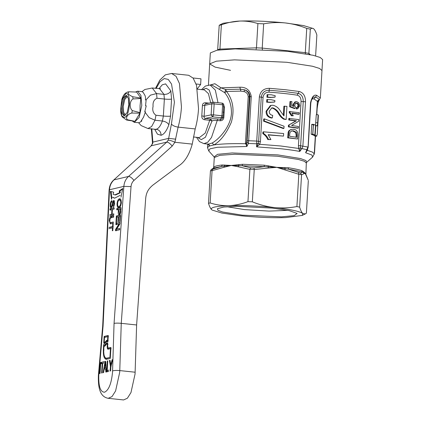 <?xml version="1.0" encoding="UTF-8"?>
<svg xmlns="http://www.w3.org/2000/svg" width="421" height="421" viewBox="0 0 421 421"><rect width="100%" height="100%" fill="white"/><g stroke="black" fill="none" stroke-linecap="round" stroke-linejoin="round"><path stroke-width="0.63" d="M223.183 23.25L239.823 21.05C253.858 20.655 269.045 21.287 285.385 22.95L303.578 25.586L313.35 28.586M220.194 24.697L219.199 25.36L221.367 24.844C227.55 22.576 233.697 21.313 239.823 21.05C245.964 20.892 251.99 21.739 257.905 23.587L263.662 23.829C270.866 22.529 278.107 22.234 285.385 22.95C292.584 23.765 299.699 25.581 306.735 28.407L310.324 29.16C311.529 28.065 312.682 27.986 313.782 28.912C314.876 29.944 315.903 31.975 316.86 34.996L315.618 55.914M313.392 28.612L313.782 28.912M310.324 29.16L308.882 53.409L310.272 54.651M263.662 23.829L262.22 48.078L305.293 52.657L306.735 28.407M221.367 24.844L219.93 49.099L256.463 47.836L257.905 23.587M217.657 50.11L219.199 25.36M309.114 54.42L308.882 53.409L305.293 52.657L305.451 53.746M262.399 49.699L262.22 48.078L256.463 47.836L256.126 49.104M219.751 49.825L219.93 49.099L217.757 49.61M230.545 70.339L215.084 67.102L209.684 63.887L210.337 52.92L217.036 50.204L235.207 48.894L287.427 51.304L313.113 55.277L320.249 57.488L322.623 59.593L321.976 70.56L319.597 68.455L312.456 66.244L286.775 62.271L312.456 66.244L319.597 68.455L321.976 70.56L320.344 97.977L316.781 95.388L315.382 97.135C318.618 98.367 319.592 99.493 318.302 100.514L317.292 102.687M209.684 63.887L216.389 61.171L234.56 59.861L286.775 62.271L234.56 59.861L216.389 61.171L209.684 63.887L208.432 84.995M135.146 372.217L119.774 370.585L119.69 372.364L115.601 390.92L112.028 396.577L108.229 398.313L123.6 399.95L127.4 398.213L130.973 392.551L135.062 374.001L136.62 324.975L145.666 198.591C146.313 191.95 148.776 188.613 152.77 185.198L178.741 165.816C184.73 162.043 189.234 154.807 192.25 144.114L195.191 128.931C196.981 122.574 198.096 115.833 198.533 108.707L196.544 85.363L193.16 78.143L188.697 75.28L171.615 73.465L176.078 76.327L179.462 83.547L181.451 106.892C181.014 114.017 179.904 120.759 178.115 127.116L195.191 128.931M131.036 186.603L121.253 323.339C118.201 323.033 115.801 323.054 114.059 323.396L123.863 186.366L131.036 186.603C131.252 184.093 132.241 182.019 133.999 180.388L172.215 146.071C170.016 143.45 168.205 142.13 166.774 142.114L128.558 176.431C125.753 179.041 124.19 182.351 123.863 186.366L109.502 189.76L103.077 325.996L98.772 375.558C98.519 386.562 100.451 392.114 104.555 392.214C108.792 390.141 111.439 383.505 112.507 372.311L112.57 370.938C114.138 370.427 116.538 370.306 119.774 370.585L121.253 323.339L136.62 324.975M113.223 223.504L112.796 230.671M112.323 230.787L112.496 227.835L108.855 228.698M108.928 227.429L112.575 226.566L112.749 223.614M109.676 214.831L111.633 214.368L111.918 209.59L109.96 210.053L110.034 208.784L114.154 207.811L114.08 209.079L112.391 209.479L112.107 214.257L113.796 213.857L113.723 215.12L109.602 216.099M115.501 230.729L115.586 229.382L119.001 223.94L115.864 224.682L115.938 223.414L120.059 222.441L119.98 223.783L116.564 229.229L119.701 228.487L119.622 229.75L115.501 230.729M119.338 214.905C118.517 215.031 118.169 213.989 118.296 211.779L118.433 209.432L116.743 209.832L116.817 208.569L120.938 207.595L120.611 212.479C120.359 213.973 119.932 214.784 119.338 214.905L119.122 214.92M99.593 373.564L100.245 362.597L100.719 362.481L100.072 373.448M105.855 372.08L105.66 368.801L104.182 369.149L103.587 372.617L103.082 372.738L105.124 361.439L105.618 361.323L106.366 371.959L105.855 372.08M110.018 360.281L110.791 364.949L112.091 359.792L112.665 359.655L110.918 366.302L110.639 370.948M110.165 371.059L110.444 366.412L109.444 360.418M107.792 360.808L107.213 370.512L108.907 370.112M108.829 371.375L106.666 371.89L107.318 360.923M101.619 373.085L102.192 363.381L101.029 363.655L101.108 362.392L103.908 361.728M103.829 362.997L102.666 363.27L102.093 372.969M118.396 200.749L120.059 198.912L119.375 198.844C120.627 198.438 121.259 199.749 121.28 202.764C120.901 205.816 120.111 207.458 118.896 207.69C117.685 208.021 117.07 206.716 117.054 203.759C117.412 200.775 118.185 199.138 119.375 198.844L119.853 198.807M118.896 207.69L118.485 207.721M118.206 216.804L116.78 217.147L116.443 222.767L115.97 222.883L116.38 215.989L120.501 215.015L120.106 221.625L119.632 221.735L119.948 216.394L118.68 216.694L118.38 221.756L117.906 221.867L118.206 216.804L118.89 216.878M113.117 206.006L113.986 203.659L113.491 201.759L112.328 206.111L111.07 207.985M111.239 207.974C110.476 207.969 110.139 206.932 110.218 204.869C110.407 202.385 110.976 200.964 111.928 200.601L111.854 201.87C111.228 202.127 110.839 203.069 110.697 204.701C110.623 205.995 110.823 206.664 111.286 206.716L111.902 205.516L112.56 202.069L113.696 200.491M112.56 202.069L113.244 202.143L114.212 200.575L113.528 200.501C114.249 200.512 114.559 201.512 114.465 203.501C114.312 205.632 113.838 206.89 113.044 207.269M113.596 217.204L111.255 217.757C110.518 217.678 110.034 218.552 109.818 220.372C109.781 222.256 110.165 222.983 110.97 222.541L113.312 221.983L113.238 223.251L110.307 223.861L109.281 220.604C109.555 217.862 110.228 216.494 111.302 216.499L113.675 215.936L113.596 217.204M111.654 222.609L110.497 222.583L113.302 222.22M107.876 342.047L107.108 341.315L104.508 343.657L103.755 343.015L104.145 336.442L108.265 335.469L107.876 342.047M106.576 359.292C104.276 359.239 103.198 356.134 103.34 349.967L103.666 344.478L104.419 345.12L107.023 342.778L107.787 343.51L107.613 346.436L108.192 348.099L110.939 347.451L110.286 358.418L106.15 359.334M108.707 348.156L110.923 347.688M111.512 199.265L110.391 191.402L113.723 192.197L113.081 194.244L114.901 194.897L119.643 192.692L119.232 190.892L122.753 188.476L120.99 197.139M120.238 195.307L114.57 198.196L112.496 197.254M103.077 325.996L102.677 326.17L109.102 190.045C109.502 185.708 111.033 182.377 113.696 180.046L151.313 145.771L152.155 144.208L150.976 145.95M133.999 180.388C131.805 177.767 129.989 176.446 128.558 176.431L114.038 179.867C111.281 182.467 109.765 185.761 109.502 189.76L109.102 190.045M172.215 146.071L174.899 142.272L178.115 127.116C174.91 126.632 172.684 125.605 171.431 124.027L168.674 138.356L175.794 139.183M113.181 227.908L112.496 227.835M112.575 226.566L113.254 226.64L109.613 227.503M111.633 214.368L112.323 214.278M112.596 209.663L111.918 209.59M110.36 214.905L112.312 214.442M112.107 214.257L113.781 214.094M110.034 208.784L114.144 208.048M110.644 210.126L110.718 208.858M115.586 229.382L116.264 229.456L119.685 224.009L119.001 223.94M116.185 230.797L116.264 229.456M116.564 229.229L119.685 228.724M115.938 223.414L120.043 222.677M116.543 224.751L116.622 223.488M119.006 211.368L119.48 214.852M119.117 209.505L118.433 209.432M118.296 211.779L118.98 211.847M116.817 208.569L120.927 207.832M117.427 209.905L117.501 208.642M100.245 362.597L100.929 362.665M105.66 368.801L106.345 368.87M105.124 361.439L105.808 361.513M104.434 369.091L104.655 367.875M105.597 362.681L105.682 362.207M112.091 359.792L112.775 359.866M110.791 364.949L111.476 365.018M111.023 365.891L110.87 364.954M110.444 366.412L111.123 366.486M107.213 370.512L107.897 370.585M107.36 371.722L107.434 370.533M101.108 362.392L104.587 361.802M101.714 363.728L101.787 362.465M102.192 363.381L102.877 363.455M117.054 203.759L117.738 203.832M118.843 207.7L117.817 205.811M119.948 216.394L120.632 216.468M116.38 215.989L120.485 215.252M117.001 217.094L117.064 216.062M114.175 201.833L114.438 201.933M113.986 203.659L114.67 203.732M114.065 205.885L113.802 206.08M111.902 205.516L112.586 205.59M111.355 202.275L111.891 201.233M110.218 204.869L110.902 204.943M111.433 207.895L110.934 206.532M111.302 216.499L113.659 216.178M110.344 218.31L111.986 216.573M109.281 220.604L109.965 220.678M110.676 223.846L109.976 222.22M103.755 343.015L104.861 343.599M107.913 341.415L107.108 341.315M108.25 335.705L104.145 336.442M104.829 336.516L104.776 337.374M104.471 342.52L104.434 343.089M107.35 342.915L106.455 343.973L105.771 343.904M104.419 345.12L105.955 344.746M104.319 345.099L104.255 346.141M104.619 356.708L106.439 359.323M122.595 189.129L119.917 190.966L119.232 190.892M119.917 190.966L120.327 192.765L119.643 192.692M115.012 194.907L115.586 194.97L120.327 192.765M111.086 191.566L111.833 198.517M112.839 197.291L114.67 198.17M151.644 128.921L151.46 130.263L152.465 142.603L152.876 142.093L151.765 128.679M192.25 144.114L174.899 142.272C171.915 140.846 169.663 140.161 168.142 140.209L166.774 142.114L151.313 145.771L113.696 180.046M120.401 213.51L119.738 213.679L120.148 212.431L120.832 212.505M105.592 367.57L104.403 367.849L105.297 362.649L105.592 367.57L104.403 367.849M120.648 205.78L119.659 206.495L118.975 206.422C118.054 206.764 117.57 205.832 117.527 203.638C117.822 201.412 118.412 200.238 119.296 200.107L120.448 200.143L121.201 200.749M119.659 206.495L118.975 206.422C119.88 206.327 120.49 205.148 120.801 202.885L121.485 202.954M106.35 341.694L105.666 341.62C106.297 340.41 106.929 339.984 107.571 340.336L106.35 341.694M105.903 342.357L104.671 342.562M107.944 348.03L108.392 349.135M107.329 358.271L106.645 358.197L109.939 357.418L106.839 358.292M106.95 343.883L107.76 344.004M196.107 83.989L200.638 84.468L197.37 88.684M193.029 77.98L200.975 78.822L200.638 84.468M154.649 129.242L157.459 134.162L161.069 135.278C163.969 134.446 166.558 130.963 168.842 124.811L170.537 116.096L171.547 99.098L170.852 90.941L165.6 83.874L162.259 84.816L158.959 88.715M152.581 143.887L152.876 142.093L168.674 138.356L168.142 140.209M119.111 211.71L118.911 209.321L121.074 209.042M120.39 208.969L120.148 212.431M105.981 362.718L105.297 362.649M119.296 200.107C120.253 199.691 120.753 200.612 120.801 202.885M107.276 340.221L107.571 340.336L107.787 336.663L104.492 337.442L104.203 342.305L104.624 342.562M104.203 342.305L105.666 341.62M107.571 340.336L108.255 340.41M107.787 336.663L108.471 336.732M109.939 357.418L110.46 348.646L107.986 349.204M108.129 349.198C107.471 349.183 107.16 348.293 107.202 346.53L107.339 344.183L108.023 344.257M107.339 344.183L106.902 343.873L105.966 344.72C105.313 345.983 104.645 346.446 103.976 346.115L104.661 346.183M104.361 346.225L103.976 346.115L103.755 349.872C103.629 355.371 104.592 358.15 106.645 358.197L106.897 358.297M110.46 348.646L111.144 348.714M168.842 124.811C167.726 122.806 165.574 121.543 162.385 121.016L154.996 120.232L149.187 117.654L145.234 112.496M145.903 99.987L150.471 95.13L156.58 93.594L163.969 94.383L159.622 88.789M303.109 171.326L303.83 173.757L305.204 173.31L306.383 176.036L305.204 173.31L302.373 172.147C299.194 171.136 294.605 170.173 288.611 169.258L276.808 167.353L264.225 166.669L264.23 165.19L276.808 167.353L288.138 167.732C294.016 168.626 298.51 169.568 301.625 170.563L303.109 171.326L305.641 173.584M305.878 174.468L306.32 163.022L304.372 161.301L298.521 159.485L277.471 156.228L234.671 154.249L219.773 155.328L214.278 157.554L213.657 168.005L214.147 166.911C215.236 166.095 217.957 165.453 222.304 164.985L231.245 165.453L242.585 164.285L264.23 165.19M238.912 164.5L238.286 166.79L231.245 165.453L224.261 166.142L224.019 167.279L231.245 165.453L242.149 165.748L250.595 167.784L253.989 167.926L264.225 166.669L242.149 165.748L242.585 164.285M224.767 164.99L224.261 166.142L221.462 166.458L222.304 164.985M213.142 168.426L214.147 166.911M212.826 169.084L221.462 166.458L213.747 168.068L211.547 169.389L212.826 169.084L212.073 170.658L224.019 167.279M214.278 157.554L214.11 156.907L217.568 154.318L232.187 152.949L277.744 154.886L300.52 158.549L305.983 160.559L306.567 162.395L306.32 163.022M268.188 165.721L268.303 168.042L254.252 169.537L253.989 167.926M250.595 167.784L249.879 169.358L238.286 166.79M211.547 169.389L210.437 170.926L208.506 203.327C209.505 206.537 210.563 208.669 211.689 209.726C209.811 207.564 215.531 206.211 228.856 205.664C235.155 205.395 241.522 204.053 247.958 201.638L249.879 169.358M305.851 174.41L308.235 180.214L306.383 176.036M288.138 167.732L288.611 169.258L300.636 173.105L302.373 172.147L301.625 170.563M307.235 149.923L307.372 150.318L305.625 152.739L307.883 147.034L300.62 145.798L299.789 151.455C294.326 150.408 287.811 149.481 280.228 148.676L256.594 146.861L258.257 143.377L259.746 144.308L280.786 145.992L298.631 148.445L300.494 147.86L301.941 148.602L299.789 151.455L298.631 148.445L298.431 145.634L301.057 101.45C301.073 98.014 299.789 95.92 297.2 95.167C288.885 93.904 279.47 92.904 268.961 92.167C265.535 92.273 263.562 94.02 263.041 97.409L260.415 141.593L259.746 144.308L256.594 146.861L256.731 141.067L248.643 140.74L248.353 143.45L246.864 146.492L245.448 143.051L248.195 96.814C248.027 94.146 246.711 92.42 244.254 91.636L240.87 91.115L226.53 91.473C233.039 99.893 234.644 110.134 231.355 122.195C226.345 133.599 220.515 141.182 213.852 144.95L209.437 145.998L208.063 144.098M268.303 168.042L276.808 167.353L298.821 174.278L298.521 172.657M254.252 169.537L252.337 201.817C259.578 204.795 266.94 206.706 274.418 207.564C281.823 208.306 289.316 207.969 296.905 206.558L298.821 174.278M212.073 170.658L210.153 202.938C216.31 204.916 222.546 205.827 228.856 205.664C242.891 205.269 258.078 205.901 274.418 207.564C290.332 209.332 299.794 211.316 302.815 213.526C301.678 212.447 300.615 210.316 299.631 207.127L296.905 206.558M300.636 173.105L301.547 174.847L303.83 173.757M284.864 167.495L285.122 169.826M259.357 96.888L261.257 97.151C262.036 92.641 264.683 90.336 269.193 90.241L269.429 88.315C263.683 88.41 260.325 91.268 259.357 96.888L256.731 141.067L258.631 141.335L258.262 143.366L256.642 143.787L248.353 143.45L247.016 142.145L246.559 143.477L246.864 146.492L217.404 147.271L209.926 148.834L208.742 150.944L214.11 156.907M252.337 201.817L247.958 201.638M299.631 207.127L301.547 174.847M210.153 202.938L208.506 203.327M302.283 215.389L305.33 213.91L302.815 213.526L302.215 215.426L285.643 217.589C271.608 217.983 256.426 217.352 240.081 215.689L221.893 213.052L212.152 210.074M269.429 88.315L285.143 89.689L299.126 91.473C303.415 92.641 305.546 96.083 305.514 101.793L302.888 145.976L301.941 148.602L307.041 149.692L307.693 149.197L305.625 152.739L311.919 155.023L312.603 157.112L306.567 162.395M307.73 148.597L308.188 147.176L310.814 102.992C311.629 99.009 312.64 97.041 313.84 97.083L313.845 97.083M305.33 213.91L306.393 213.168L308.314 180.888M210.284 84.995L214.863 83.721L221.02 87.852L225.667 89.531L224.677 92.657L226.53 91.473L225.667 89.531L240.375 89.163L244.301 89.757C247.832 90.752 249.716 93.036 249.963 96.614L247.016 142.145M196.481 137.304L199.491 141.603L203.885 143.656L208.463 144.14L212.205 142.993C218.61 139.456 230.755 126.995 231.45 113.144C231.503 104.95 229.245 98.119 224.677 92.657L219.125 89.231L221.02 87.852L239.881 87.21C246.317 87.084 250.116 90.199 251.269 96.556L248.643 140.74L247.338 140.793M207.49 147.534L209.437 145.998C209.453 144.903 208.937 144.24 207.906 144.008M212.205 142.993L213.852 144.95C220.972 143.85 231.508 143.445 245.459 143.74L246.559 143.477M258.257 143.377L259.736 144.319M274.408 97.209L270.424 97.519L266.93 97.272L267.082 94.693L271.287 94.772L275.187 95.688L275.108 97.046L274.408 97.209M274.118 102.098L270.135 102.414L266.64 102.171L266.793 99.593L270.998 99.672L274.897 100.545L274.813 101.929L274.118 102.098M283.349 115.28L283.886 106.25L286.943 106.35L286.159 119.501L284.538 119.043C282.78 118.212 281.07 116.48 279.407 113.849C277.828 110.886 275.629 108.881 272.803 107.839L271.787 107.908L269.251 111.249C269.203 113.612 270.361 114.975 272.719 115.343L272.303 117.896C268.524 117.112 266.698 114.822 266.83 111.023L271.082 105.387L272.929 105.255C276.287 106.045 278.881 108.144 280.712 111.56L283.986 115.922L284.57 106.087M286.159 119.501L283.849 119.206C281.754 118.033 280.044 116.301 278.718 114.012C277.144 111.06 274.939 109.055 272.103 108.002L271.434 108.013M272.303 117.896L271.603 118.064C267.824 117.306 265.993 115.017 266.104 111.191L270.377 105.555L271.087 105.387M283.259 128.542L263.557 121.169L263.683 119.038L264.414 118.864L284.07 126.247L283.943 128.379L283.259 128.542M270.919 139.588L267.782 139.572C266.725 137.02 265.072 135.046 262.815 133.657L262.909 131.994L263.641 131.826L283.638 133.536L283.486 136.109L268.156 134.72L270.919 139.588L268.487 139.404C267.456 136.867 265.809 134.894 263.546 133.483L263.641 131.826M283.486 136.109L268.361 134.952M288.959 130.668L291.585 129.368L293.626 129.305C296.5 129.647 297.926 131.568 297.9 135.067L297.668 138.998L287.696 137.841L288.175 132.173L288.959 130.668L290.906 129.531M297.589 128.205L288.348 126.874L288.448 125.242L295.742 120.953L288.759 119.985L288.848 118.438L298.821 119.596L298.721 121.227L291.574 125.479L298.41 126.484L298.321 128.031L297.589 128.205M292.185 113.349L298.415 114.28L299.147 114.112L299.231 112.707L289.259 111.549L289.206 112.454L291.421 115.796L292.121 115.633L289.901 112.291L289.206 112.454M299.147 114.112L291.99 113.065L293.237 115.786L291.421 115.796M293.142 106.166L292.879 104.64L293.579 104.476L295.663 101.719L296.773 101.682L298.842 102.845L299.752 105.803L297.779 108.744L296.316 108.981L296.284 107.56L297.479 107.329M297.105 107.381L298.01 105.797C297.952 104.287 297.3 103.44 296.047 103.266L295.579 103.24M296.047 103.266L296.763 103.098L295.921 103.119L294.637 105.013L295.358 107.008L295.158 108.397L294.453 108.565L289.669 106.787L289.974 101.582L291.906 101.577L291.664 105.629L294.09 106.518L293.579 104.476M292.879 104.64L294.958 101.887L295.663 101.719M272.219 208.085L289.185 210.611L297.126 213.426L294.147 215.657L281.554 216.841L242.28 215.168L222.646 212.01L217.936 210.279L217.441 208.695L223.751 207.043L236.928 206.327L272.219 208.085M308.056 147.25L310.509 102.856C311.914 96.767 314.003 94.278 316.781 95.388M314.987 136.109L313.435 134.983M315.503 125.316L316.282 114.675L318.113 114.765L317.634 122.806C317.508 125 317.266 126.058 316.913 125.984L315.818 125.326L315.182 135.167L313.408 135.12M314.871 135.02L315.513 125.174L313.429 124.348L312.84 134.22L314.871 135.02L313.108 134.978L311.14 134.204L311.729 124.332L313.745 125.132M307.441 149.639L307.372 150.318L312.55 152.144L314.25 153.875L312.603 157.112M316.581 114.691L317.371 101.356L313.987 98.888L312.524 98.893L311.629 99.509M239.881 87.21L240.87 91.115M219.125 89.231L212.116 85.189M222.035 103.14L222.614 104.803L223.767 105.082L223.114 116.049L223.767 105.076A1.842 1.842 0 0 0 222.12 103.134L222.035 103.14C223.146 103.319 223.719 103.966 223.767 105.082L224.456 107.266L223.846 117.591C223.419 119.774 222.135 120.827 219.994 120.748L216.994 120.432C214.736 120.243 213.084 120.422 212.021 120.964L205.443 137.22L201.306 139.64L197.586 137.42M248.195 96.814L249.369 96.751C249.285 93.351 247.595 91.02 244.301 89.757L244.254 91.636M251.269 96.556L249.369 96.751L246.622 142.987L245.448 143.051M266.93 97.272L267.656 97.104L267.809 94.525M270.424 97.519L271.135 97.351L267.656 97.104M275.108 97.046L271.135 97.351M266.64 102.171L267.361 102.003L267.514 99.424M270.135 102.414L270.84 102.245L267.361 102.003M274.813 101.929L270.84 102.245M266.104 111.191L266.83 111.023M272.103 108.002L272.803 107.839M278.718 114.012L279.407 113.849M283.849 119.206L284.538 119.043M263.557 121.169L264.288 120.995L264.414 118.864M283.943 128.379L264.288 120.995M262.815 133.657L263.546 133.483M267.782 139.572L268.487 139.404M288.175 132.173L288.869 132.01L289.653 130.499M287.696 137.841L288.39 137.678L288.869 132.01M297.668 138.998L288.39 137.678M288.759 119.985L289.448 119.822L289.543 118.275M295.742 120.953L296.458 120.785L289.448 119.822M288.448 125.242L296.458 120.785M288.348 126.874L289.043 126.71L289.138 125.079M298.321 128.031L289.043 126.71M293.237 115.786L292.121 115.633M297.779 108.744L296.316 108.981M289.669 106.787L290.358 106.618L290.669 101.419M295.158 108.397L290.358 106.618M298.01 105.797L298.731 105.629C298.678 104.129 298.026 103.287 296.763 103.098M297.031 108.813L296.994 107.392C298 107.408 298.578 106.823 298.731 105.629M299.126 91.473L298.163 93.32C301.541 94.267 303.236 97.035 303.241 101.614L301.057 101.45M226.961 206.727L244.506 209.595L269.03 211.1L287.906 210.347M316.797 114.701L317.139 108.907C317.666 104.287 318.365 101.319 319.25 100.009L317.56 100.829L317.371 101.356M313.987 98.888L315.382 97.135L313.84 97.083M315.482 125.316L315.818 125.326M314.787 136.015L316.613 136.094L315.182 135.167M316.613 136.094L317.26 134.367L318.381 115.47L318.113 114.765M312.84 134.22L311.14 134.204M313.429 124.348L311.729 124.332M312.903 97.656L312.524 98.893M193.423 136.978L199.344 137.609L205.248 133.078L209.711 120.285L212.021 120.964L210.421 118.959C211.958 118.675 214.389 118.685 217.725 118.985L220.725 119.306L219.994 120.748M204.595 119.738C202.612 119.343 201.68 118.064 201.796 115.896L204.127 116.317C203.911 117.454 204.301 118.154 205.306 118.412L210.421 118.959L209.711 120.285L204.595 119.738L205.306 118.412L212.71 116.864L221.167 117.764L221.962 115.77L223.114 116.049L223.046 116.438A1.842 1.842 0 0 0 223.114 116.043L223.114 116.043C222.941 117.154 222.288 117.722 221.167 117.764L220.725 119.306C221.778 119.396 222.425 118.838 222.662 117.638L223.846 117.591M296.389 132.336L296.868 135.025L296.737 137.288L289.595 136.272L289.727 134.052L290.037 132.262L291.742 130.878L293.511 130.852L296.389 132.336L295.668 132.51L296.147 135.199L296.01 137.457M289.953 111.386L289.901 112.291M223.314 106.671L224.456 107.266M202.654 89.747L206.127 88.263L209.274 90.078L213.068 102.266M296.868 135.025L296.147 135.199M293.511 130.852L292.805 131.015L295.668 132.51M291.432 130.978L292.805 131.015M201.796 115.896L202.401 105.713C202.527 103.692 203.596 102.708 205.601 102.766L208.974 103.124M205.695 103.813L213.094 102.261A1.842 1.842 0 0 1 213.668 102.235L214.157 103.908L222.614 104.803L221.962 115.77L213.505 114.875L212.71 116.864L211.137 114.849L204.127 116.317L204.774 105.35L211.789 103.882C211.958 102.782 212.552 102.235 213.579 102.24L213.094 102.266M205.601 102.766L206.174 103.792C205.153 103.803 204.685 104.324 204.774 105.35L202.401 105.713M120.574 110.491L121.701 99.893L125.726 93.72C131.531 91.625 130.031 116.854 124.316 117.48L121.858 115.891L120.574 110.491C120.916 113.696 121.48 115.849 122.264 116.943L126.589 120.032L127.595 119.796C125.011 118.217 127.658 113.917 131.747 113.049L139.982 113.165L134.957 121.332L126.589 120.032M131.747 113.049L132.383 110.618C129.168 108.123 129.626 100.672 133.078 98.93L132.715 96.73C128.226 94.73 127.074 93.083 129.258 91.789L136.693 92.094L140.877 98.082L140.072 105.55L139.982 113.165M121.701 99.893C122.906 95.456 124.984 92.804 127.921 91.925L129.258 91.789M128.858 104.692L127.158 112.539L124.058 115.854L121.774 113.149L121.185 106.508L123 98.403L126.237 95.372L128.337 98.293L128.858 104.692M132.289 120.98L134.294 122.348L139.114 117.512L141.788 105.382L140.946 95.462L137.609 91.178L135.42 92.036M132.715 96.73L140.877 98.082M133.078 98.93L140.951 98.519M132.383 110.618L140.109 112.681M127.595 119.796L134.957 121.332M134.294 122.348L139.13 122.737L141.772 121.059L141.093 120.985L143.524 117.206L145.429 111.902L144.75 111.833L146.229 105.855L145.545 105.782L146.14 100.014L145.456 99.94C145.608 97.64 145.398 96.072 144.829 95.235L143.135 92.315L141.83 91.625L137.609 91.178M127.51 96.362L124.721 99.509L123.206 106.618L123.653 112.391L125.511 115.154M144.877 111.444L145.429 111.902M141.672 120.395L141.772 121.059M98.877 374.18L98.488 374.243L98.377 375.774C98.072 388.751 100.319 396.84 108.229 398.319M112.57 370.938L114.059 323.396M111.233 363.197L111.918 363.27M104.024 350.04L103.34 349.967M156.128 88.415L160.022 81.711L164.243 78.569L168.258 79.401L171.547 84.089L174.415 102.235L171.431 124.027M120.932 211.368L120.253 211.295M106.113 364.896L105.429 364.823M107.202 346.53L107.887 346.604M161.069 135.278C160.964 131.915 159.364 129.905 156.27 129.247C158.549 128.594 160.59 125.853 162.385 121.016L163.353 116.038C166.584 116.338 168.984 116.359 170.537 116.096M156.138 129.6L155.317 129.31L156.27 129.247M170.852 90.941C169.479 93.33 167.184 94.478 163.969 94.383L164.364 99.04C167.595 99.345 169.989 99.361 171.547 99.098M155.965 115.249L163.353 116.038L164.364 99.04L156.975 98.256C153.981 99.603 152.686 102.303 153.081 106.36C152.191 110.27 153.155 113.233 155.965 115.249L154.996 120.232L151.644 126.521L147.929 128.526L155.317 129.31M152.239 88.005L156.58 93.594L156.975 98.256M213.679 167.968L213.736 167.6M249.895 169.231L254.252 169.416M210.437 170.926L212.079 170.537M301.552 174.726L298.836 174.152M312.75 134.22L313.303 124.932M314.187 154.418L314.308 152.976M260.415 141.593L258.631 141.335L261.257 97.151L263.041 97.409M268.961 92.167L269.193 90.241L284.528 91.578L298.163 93.32L297.2 95.167M217.725 118.985L211.495 137.488L207.732 142.266L203.885 143.65M287.922 134.094L288.611 133.931M305.514 101.793L303.241 101.614L300.62 145.798L298.431 145.634M315.534 129.4L315.234 129.389M317.634 122.806L315.803 122.721M212.126 85.189L210.121 84.974L215.336 90.105L217.983 102.692M223.004 112.091L224.156 112.37M210.668 102.771L208.427 93.625L204.411 89.931L197.475 89.194M214.157 103.908L213.505 114.875L211.137 114.849L211.789 103.882L214.157 103.908M126.763 95.593L123.869 99.145L122.306 106.613L122.748 112.665L124.621 115.749M223.256 23.213L220.141 24.723M98.488 374.243L102.677 326.17M114.254 201.822L113.57 201.748M171.615 73.465L165.337 74.854L159.801 80.143L155.517 88.352M151.213 128.873L151.46 130.263M152.465 142.603L152.155 144.208M141.977 91.652L144.929 89.478L152.239 88L160.485 88.678L160.19 88.91M138.672 122.811L141.13 125.579L147.929 128.526M213.679 167.963L213.447 168.237M211.042 169.731L212.616 168.616M207.695 144.056L207.485 147.534L208.742 150.944M314.25 153.875L315.308 136.125M291.585 129.368L290.885 129.536M314.513 153.091L315.524 136.13M319.076 100.172L320.344 97.977M314.961 136.104L316.797 136.188M210.121 84.974L205.395 86.052L201.543 89.626M223.046 116.438L222.593 118.043M222.12 103.134L213.668 102.235"/></g></svg>
